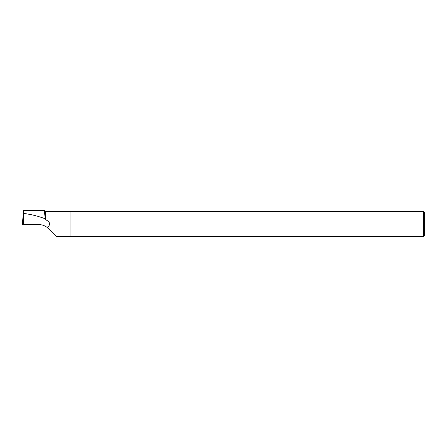 <?xml version="1.0" encoding="UTF-8"?>
<svg xmlns="http://www.w3.org/2000/svg" width="447" height="447" viewBox="0 0 447 447"><rect width="100%" height="100%" fill="white"/><g stroke="black" fill="none" stroke-linecap="round" stroke-linejoin="round"><path stroke-width="0.67" d="M23.641 210.498L44.287 210.543L45.276 218.829L45.706 219.706L45.706 211.358L70.067 211.358L70.067 236.519L56.316 236.519L47.069 227.378C44.566 225.539 41.761 224.595 38.666 224.545L23.803 224.433L23.736 218.337L23.44 217.639L22.926 217.667L23.227 218.376L23.73 218.315M22.926 217.667L22.35 223.975L22.68 224.746L23.043 220.673L23.752 224.126M23.227 218.376L23.043 220.673M22.752 223.902L22.35 223.975L22.68 224.746L25.429 224.444L22.68 224.746M47.069 227.378C50.88 224.796 50.422 222.237 45.706 219.706M23.859 224.651L23.641 210.481M45.276 218.829C38.336 216.147 31.178 214.359 23.803 213.47C23.663 208.62 23.546 209.738 23.44 216.817L23.44 217.639M424.65 223.941L424.65 235.435L423.667 236.418L423.667 211.459L424.65 212.442L424.65 223.941M22.708 219.902L22.35 223.975M45.706 211.358L44.287 210.543M70.067 236.418L423.667 236.418M70.067 211.459L423.667 211.459"/></g></svg>
